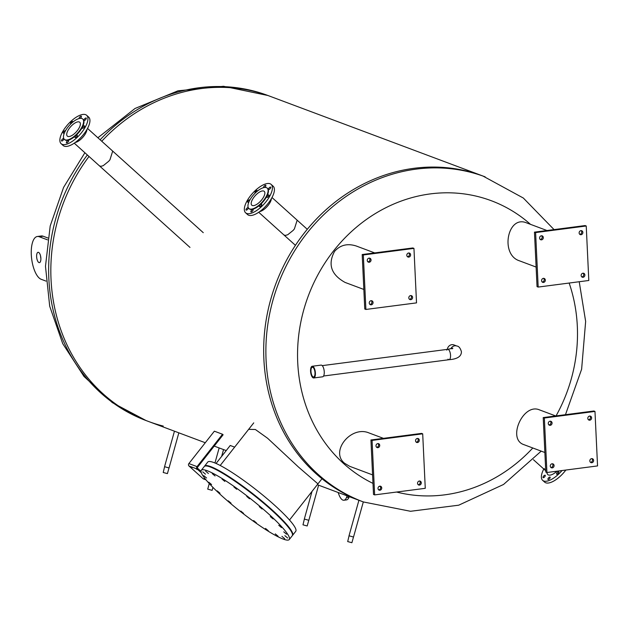 <?xml version="1.0" encoding="UTF-8"?>
<svg xmlns="http://www.w3.org/2000/svg" width="629" height="629" viewBox="0 0 629 629"><rect width="100%" height="100%" fill="white"/><g stroke="black" fill="none" stroke-linecap="round" stroke-linejoin="round"><path stroke-width="0.94" d="M163.265 426.077A173.573 156.165 -69.5 0 1 148.358 421.414A173.573 156.165 -69.5 0 1 89.011 156.472A173.573 156.165 -69.5 0 0 148.358 421.414L146.156 420.597A173.573 156.165 -69.5 0 1 87.337 154.962M554.055 229.601L523.336 198.041L482.962 176.041A173.573 156.165 110.5 0 0 414.055 168.297A173.573 156.165 -69.5 0 1 482.962 176.041L270.116 96.316A173.573 156.165 -69.5 0 0 201.201 88.579A173.573 156.165 -69.5 0 0 101.749 141.242A173.573 156.165 -69.5 0 1 201.201 88.579A173.573 156.165 -69.5 0 1 270.116 96.316L267.923 95.498A173.573 156.165 -69.5 0 0 199.008 87.753A173.573 156.165 -69.5 0 0 100.145 139.795M447.321 349.378A5.236 4.71 -69.5 0 1 451.803 344.676A5.236 4.71 -69.5 0 1 453.879 344.904L456.874 346.029A5.236 4.71 110.5 0 0 456.874 346.029A5.236 4.71 110.5 0 0 450.836 348.796A5.236 4.71 110.5 0 1 456.874 346.029C458.824 346.186 460.334 348.065 461.419 351.682C461.45 356.415 457.338 359.088 449.082 359.702A5.236 2.06 -97.4 0 0 450.45 354.245A5.236 2.06 -97.4 0 0 447.73 349.323A5.236 2.06 82.6 0 1 450.545 355.314A5.236 2.06 82.6 0 1 449.082 359.702L323.581 376.008M530.499 224.349A153.382 138.003 110.5 0 0 430.425 193.889A153.382 138.003 110.5 0 0 300.741 322.504A153.382 138.003 110.5 0 0 372.981 483.394M379.373 486.28A153.382 138.003 110.5 0 0 380.459 486.728M396.584 492.043A153.382 138.003 110.5 0 0 532.802 447.982M556.044 415.918A153.382 138.003 110.5 0 0 577.32 326.199A153.382 138.003 110.5 0 0 569.151 283.042M414.055 168.297A173.573 156.165 110.5 0 0 266.004 321.049A173.573 156.165 110.5 0 0 361.203 501.14A173.573 156.165 -69.5 0 1 266.004 321.049A173.573 156.165 -69.5 0 1 414.055 168.297M112.701 151.102L109.933 159.829L108.691 161.283L103.235 165.671L100.884 166.331L99.421 165.844M297.171 220.197L294.403 228.917L293.169 230.379L287.705 234.766L285.354 235.427L283.891 234.939M248.644 429.34L255.366 429.497L267.6 438.256L298.437 467.009L317.936 483.866M47.851 237.974L43.118 236.205A21.701 8.547 -97.4 0 0 41.325 235.969L37.37 236.488A21.701 8.547 82.6 0 1 39.163 236.716L47.56 239.861M40.571 256.003A5.205 2.052 -97.4 0 0 40.578 256.16A5.205 2.052 -97.4 0 0 40.885 258.425M45.988 281.092L41.176 279.292A21.701 8.547 82.6 0 1 31.45 256.884A21.701 8.547 82.6 0 1 37.37 236.488M40.877 258.267A5.205 2.052 82.6 0 1 39.423 262.639A5.205 2.052 82.6 0 1 36.624 256.671A5.205 2.052 82.6 0 1 38.078 252.308A5.205 2.052 82.6 0 1 40.877 258.267M536.12 267.066L519.31 260.768C499.937 254.493 507.54 214.764 526.559 222.87L546.978 230.521M544.706 278.765A2.084 1.871 -69.5 0 1 542.701 282.335A2.084 1.871 -69.5 0 1 544.164 278.435A2.084 1.871 -69.5 0 1 544.706 278.765M543.574 278.34A2.084 1.871 110.5 0 0 543.558 278.325A2.084 1.871 110.5 0 1 542.174 282.02M542.701 236.189A2.084 1.871 -69.5 0 1 540.696 239.759A2.084 1.871 -69.5 0 1 542.159 235.859A2.084 1.871 -69.5 0 1 542.701 236.189M541.569 235.765A2.084 1.871 110.5 0 0 541.553 235.757A2.084 1.871 110.5 0 1 540.169 239.445M582.25 231.055A2.084 1.871 -69.5 0 1 580.245 234.625A2.084 1.871 -69.5 0 1 581.707 230.725A2.084 1.871 -69.5 0 1 582.25 231.055M579.718 234.303A2.084 1.871 110.5 0 0 581.102 230.615M584.262 273.623A2.084 1.871 -69.5 0 1 582.257 277.192A2.084 1.871 -69.5 0 1 583.72 273.293A2.084 1.871 -69.5 0 1 584.262 273.623M583.122 273.198A2.084 1.871 110.5 0 0 583.107 273.19A2.084 1.871 110.5 0 1 581.731 276.878M538.18 287.068L535.609 232.573L586.236 225.992L588.807 280.487L538.18 287.068L537.04 286.643L534.469 232.148L535.609 232.573M534.469 232.148L585.104 225.567L586.236 225.992M544.863 452.503L523.933 444.664C506.888 439.262 523.131 402.772 539.423 409.856L555.729 415.958M551.586 424.52A2.084 1.871 -69.5 0 1 548.417 422.594A2.084 1.871 -69.5 0 1 550.902 421.304A2.084 1.871 -69.5 0 1 551.586 424.52M548.913 424.882A2.084 1.871 110.5 0 0 550.296 421.194M591.134 419.386A2.084 1.871 -69.5 0 1 587.966 417.452A2.084 1.871 -69.5 0 1 590.458 416.162A2.084 1.871 -69.5 0 1 591.134 419.386M588.469 419.747A2.084 1.871 110.5 0 0 589.845 416.052M593.139 461.953A2.084 1.871 -69.5 0 1 589.978 460.027A2.084 1.871 -69.5 0 1 592.463 458.738A2.084 1.871 -69.5 0 1 593.139 461.953M590.474 462.315A2.084 1.871 110.5 0 0 591.858 458.627M553.591 467.095A2.084 1.871 -69.5 0 1 550.422 465.169A2.084 1.871 -69.5 0 1 552.907 463.872A2.084 1.871 -69.5 0 1 553.591 467.095M550.918 467.457A2.084 1.871 110.5 0 0 552.301 463.77M544.352 418.01L594.979 411.429L597.55 465.924L546.923 472.505L544.352 418.01L543.22 417.585L593.847 411.004L594.979 411.429M543.22 417.585L545.791 472.08L546.923 472.505M372.58 474.895L349.685 466.317L344.535 463.227C329.84 451.378 351.116 425.188 369.113 432.98L383.446 438.35M416.17 442.124A2.084 1.871 -69.5 0 1 418.175 438.555A2.084 1.871 -69.5 0 1 416.712 442.454A2.084 1.871 -69.5 0 1 416.17 442.124M416.186 442.132A2.084 1.871 110.5 0 0 417.57 438.444M418.175 484.692A2.084 1.871 -69.5 0 1 420.18 481.122A2.084 1.871 -69.5 0 1 418.717 485.022A2.084 1.871 -69.5 0 1 418.175 484.692M418.191 484.707A2.084 1.871 110.5 0 0 419.574 481.02M378.627 489.834A2.084 1.871 -69.5 0 1 380.631 486.264A2.084 1.871 -69.5 0 1 379.169 490.164A2.084 1.871 -69.5 0 1 378.627 489.834M378.642 489.849A2.084 1.871 110.5 0 0 380.018 486.154M376.614 447.258A2.084 1.871 -69.5 0 1 378.619 443.689A2.084 1.871 -69.5 0 1 377.156 447.589A2.084 1.871 -69.5 0 1 376.614 447.258A2.084 1.871 110.5 0 0 378.013 443.587M422.696 433.821L425.267 488.316L374.64 494.897L372.069 440.402L422.696 433.821L421.564 433.397L370.937 439.978L372.069 440.402M370.937 439.978L373.508 494.473L374.64 494.897M363.837 289.45L345.062 282.421C331.129 274.676 327.623 264.337 334.549 251.403C340.218 244.996 347.452 243.195 356.242 246.002L374.703 252.913M409.298 296.361A2.084 1.871 -69.5 0 1 412.459 298.295A2.084 1.871 -69.5 0 1 409.974 299.585A2.084 1.871 -69.5 0 1 409.298 296.361M409.448 299.27A2.084 1.871 110.5 0 0 410.831 295.575M369.742 301.503A2.084 1.871 -69.5 0 1 372.911 303.43A2.084 1.871 -69.5 0 1 370.426 304.727A2.084 1.871 -69.5 0 1 369.742 301.503M369.891 304.412A2.084 1.871 110.5 0 0 371.275 300.717M367.737 258.928A2.084 1.871 -69.5 0 1 370.898 260.862A2.084 1.871 -69.5 0 1 368.413 262.151A2.084 1.871 -69.5 0 1 367.737 258.928M367.886 261.837A2.084 1.871 110.5 0 0 369.27 258.142M407.285 253.794A2.084 1.871 -69.5 0 1 410.454 255.72A2.084 1.871 -69.5 0 1 407.969 257.009A2.084 1.871 -69.5 0 1 407.285 253.794M407.443 256.695A2.084 1.871 110.5 0 0 408.819 253.007M416.524 302.879L365.897 309.452L363.326 254.965L413.953 248.384L416.524 302.879M363.326 254.965L362.194 254.533L364.765 309.028L365.897 309.452M362.194 254.533L412.821 247.96L413.953 248.384M284.143 522.4L285.047 523.391M215.771 469.454L216.195 469.674M225.3 474.887L227.478 476.255M237.172 482.75L239.995 484.747M250.051 492.224L253.015 494.528M262.828 502.508L265.564 504.828M274.488 512.8L276.587 514.774M204.433 466.348A55.981 8.153 38.2 0 1 204.567 466.128A55.981 8.153 38.2 0 1 253.605 494.331A55.981 8.153 38.2 0 1 292.556 535.358A55.981 8.153 38.2 0 1 292.375 535.546M204.567 466.128L207.751 462.079A55.981 8.153 38.2 0 1 256.789 490.282A55.981 8.153 38.2 0 1 295.74 531.308L292.556 535.358M281.54 527.613L278.741 525.27L281.54 527.613M286.549 534.186L283.758 531.843L286.549 534.186M287.65 538.007L284.851 535.664L287.65 538.007M284.725 538.707L281.926 536.364L284.725 538.707M278.065 536.215L275.266 533.872L278.065 536.215M268.324 530.774L265.524 528.423L268.324 530.774M256.443 522.911L253.652 520.568L256.443 522.911M243.604 513.406L240.813 511.062L243.604 513.406M231.055 503.184L228.264 500.841L231.055 503.184M220.024 493.246L217.225 490.903L220.024 493.246M211.588 484.566L208.797 482.223L211.588 484.566M206.571 477.993L203.78 475.65L206.571 477.993M205.479 474.172L202.687 471.821L205.479 474.172M208.403 473.472L205.604 471.129L208.403 473.472M215.063 475.964L212.264 473.621L215.063 475.964M224.805 481.405L222.013 479.062L224.805 481.405M236.677 489.268L233.886 486.925L236.677 489.268M249.516 498.773L246.725 496.43L249.516 498.773M262.065 508.995L259.274 506.652L262.065 508.995M273.104 518.933L270.305 516.59L273.104 518.933M283.176 539.069A55.981 8.153 38.2 0 1 230.977 503.821A55.981 8.153 38.2 0 1 201.28 470.311A55.981 8.153 38.2 0 1 250.311 498.522A55.981 8.153 38.2 0 1 289.261 539.54A55.981 8.153 38.2 0 1 283.176 539.069M201.28 470.311L204.252 466.529A55.981 8.153 38.2 0 1 253.283 494.74A55.981 8.153 38.2 0 1 292.233 535.766L289.261 539.54M545.713 470.516A9.922 4.081 132 0 1 545.021 470.13A9.922 4.081 -48 0 0 545.713 470.516M558.788 472.316A1.565 0.645 132 0 1 557.797 473.771A1.565 0.645 132 0 1 556.618 474.164A1.565 0.645 132 0 1 557.184 472.576A1.565 0.645 132 0 1 558.709 471.844A1.565 0.645 132 0 1 558.788 472.316M549.675 478.527A1.565 0.645 132 0 1 547.985 479.447A1.565 0.645 132 0 1 548.559 477.851A1.565 0.645 132 0 1 550.076 477.12A1.565 0.645 132 0 1 549.675 478.527M543.92 477.482A1.565 0.645 132 0 1 543.102 477.615A1.565 0.645 132 0 1 543.668 476.027A1.565 0.645 132 0 1 545.194 475.296A1.565 0.645 132 0 1 545.044 476.31A1.565 0.645 132 0 1 543.92 477.482M543.794 469.03A19.09 7.855 -48 0 0 542.638 480.336L544.643 482.136A19.09 7.855 -48 0 0 565.219 470.869A19.09 7.855 -48 0 0 565.856 470.044M542.638 480.336A19.09 7.855 -48 0 0 562.019 470.547M546.68 472.41L547.293 473.857A11.369 4.678 -48 0 0 556.987 471.2M544.368 468.613A9.922 4.081 -48 0 0 545.021 470.13L533.431 459.697M75.228 142.484A9.922 4.081 -48 0 0 82.698 137.429A9.922 4.081 -48 0 0 86.951 129.48A9.922 4.081 132 0 1 83.72 136.218A9.922 4.081 132 0 1 75.228 142.484M83.232 128.096A1.565 0.645 132 0 1 82.415 128.23A1.565 0.645 132 0 1 82.981 126.641A1.565 0.645 132 0 1 84.506 125.91A1.565 0.645 132 0 1 84.365 126.924A1.565 0.645 132 0 1 83.232 128.096M85.811 119.439A1.565 0.645 132 0 1 84.129 120.367A1.565 0.645 132 0 1 84.695 118.771A1.565 0.645 132 0 1 86.22 118.04A1.565 0.645 132 0 1 85.811 119.439M79.23 118.519A1.565 0.645 132 0 1 79.828 116.923A1.565 0.645 132 0 1 81.338 116.208A1.565 0.645 132 0 1 81.416 116.68A1.565 0.645 132 0 1 80.135 118.354M70.825 123.889A1.565 0.645 132 0 1 70.613 123.811A1.565 0.645 132 0 1 71.101 122.317A1.565 0.645 132 0 1 72.618 121.436A1.565 0.645 132 0 1 72.705 121.491A1.565 0.645 132 0 1 72.72 122.183M64.504 132.688A1.565 0.645 132 0 1 63.301 133.104A1.565 0.645 132 0 1 63.443 132.09A1.565 0.645 132 0 1 64.567 130.918A1.565 0.645 132 0 1 65.392 130.785A1.565 0.645 132 0 1 65.432 130.832M61.988 139.575A1.565 0.645 132 0 1 63.678 138.655A1.565 0.645 132 0 1 63.104 140.243A1.565 0.645 132 0 1 61.587 140.975A1.565 0.645 132 0 1 61.988 139.575M66.391 142.335A1.565 0.645 132 0 1 67.382 140.88A1.565 0.645 132 0 1 68.561 140.487A1.565 0.645 132 0 1 67.995 142.075A1.565 0.645 132 0 1 66.47 142.807A1.565 0.645 132 0 1 66.391 142.335M75.189 137.578A1.565 0.645 132 0 1 75.103 137.523A1.565 0.645 132 0 1 75.669 135.935A1.565 0.645 132 0 1 77.186 135.204A1.565 0.645 132 0 1 76.707 136.705A1.565 0.645 132 0 1 75.189 137.578M82.894 119.172A13.712 5.645 132 0 1 83.083 119.321A13.712 5.645 132 0 1 79.506 131.61A13.712 5.645 132 0 1 64.724 139.701A13.712 5.645 132 0 1 64.559 139.528M67.948 127.089A13.712 5.645 132 0 1 82.729 118.999A13.712 5.645 132 0 1 79.152 131.288A13.712 5.645 132 0 1 64.37 139.379A13.712 5.645 132 0 1 67.948 127.089M81.707 132.428A19.09 7.855 132 0 1 61.123 143.695A19.09 7.855 132 0 1 66.1 126.586A19.09 7.855 132 0 1 86.684 115.319A19.09 7.855 132 0 1 81.707 132.428M86.684 115.319L88.681 117.12A19.09 7.855 132 0 1 83.704 134.229A19.09 7.855 132 0 1 63.12 145.496L61.123 143.695M69.748 127.766A9.293 3.821 132 0 1 79.773 122.285A9.293 3.821 132 0 1 77.351 130.612A9.293 3.821 132 0 1 67.327 136.1A9.293 3.821 132 0 1 69.748 127.766M259.698 211.58A9.922 4.081 -48 0 0 267.168 206.516A9.922 4.081 -48 0 0 271.421 198.567A9.922 4.081 132 0 1 268.19 205.306A9.922 4.081 132 0 1 259.698 211.58M248.982 201.775A1.565 0.645 132 0 1 247.771 202.2A1.565 0.645 132 0 1 247.912 201.186A1.565 0.645 132 0 1 249.037 200.006A1.565 0.645 132 0 1 249.862 199.88A1.565 0.645 132 0 1 249.902 199.92M246.458 208.663A1.565 0.645 132 0 1 248.148 207.743A1.565 0.645 132 0 1 247.574 209.339A1.565 0.645 132 0 1 246.057 210.062A1.565 0.645 132 0 1 246.458 208.663M250.861 211.423A1.565 0.645 132 0 1 251.852 209.968A1.565 0.645 132 0 1 253.031 209.575A1.565 0.645 132 0 1 252.465 211.163A1.565 0.645 132 0 1 250.94 211.894A1.565 0.645 132 0 1 250.861 211.423M259.659 206.674A1.565 0.645 132 0 1 259.573 206.619A1.565 0.645 132 0 1 260.139 205.023A1.565 0.645 132 0 1 261.664 204.299A1.565 0.645 132 0 1 261.177 205.793A1.565 0.645 132 0 1 259.659 206.674M267.702 197.192A1.565 0.645 132 0 1 266.885 197.317A1.565 0.645 132 0 1 267.451 195.729A1.565 0.645 132 0 1 268.976 194.998A1.565 0.645 132 0 1 268.835 196.012A1.565 0.645 132 0 1 267.702 197.192M270.281 188.535A1.565 0.645 132 0 1 268.599 189.455A1.565 0.645 132 0 1 269.165 187.859A1.565 0.645 132 0 1 270.69 187.135A1.565 0.645 132 0 1 270.281 188.535M263.7 187.607A1.565 0.645 132 0 1 264.298 186.011A1.565 0.645 132 0 1 265.808 185.303A1.565 0.645 132 0 1 265.886 185.775A1.565 0.645 132 0 1 264.605 187.45M255.295 192.977A1.565 0.645 132 0 1 255.083 192.899A1.565 0.645 132 0 1 255.571 191.405A1.565 0.645 132 0 1 257.088 190.524A1.565 0.645 132 0 1 257.175 190.579A1.565 0.645 132 0 1 257.19 191.271M267.364 188.26A13.712 5.645 132 0 1 267.553 188.409A13.712 5.645 132 0 1 263.976 200.698A13.712 5.645 132 0 1 249.194 208.789A13.712 5.645 132 0 1 249.029 208.624M263.622 200.384A13.712 5.645 132 0 1 248.84 208.466A13.712 5.645 132 0 1 252.418 196.185A13.712 5.645 132 0 1 267.199 188.095A13.712 5.645 132 0 1 263.622 200.384M250.57 195.674A19.09 7.855 132 0 1 271.154 184.415A19.09 7.855 132 0 1 266.177 201.524A19.09 7.855 132 0 1 245.593 212.783A19.09 7.855 132 0 1 250.57 195.674M271.154 184.415L273.151 186.215A19.09 7.855 132 0 1 268.174 203.324A19.09 7.855 132 0 1 247.59 214.583L245.593 212.783M261.821 199.708A9.293 3.821 132 0 1 251.797 205.188A9.293 3.821 132 0 1 254.218 196.861A9.293 3.821 132 0 1 264.243 191.373A9.293 3.821 132 0 1 261.821 199.708M358.923 500.259L349.024 535.782L353.522 537.04L363.31 501.926M349.064 535.814L347.695 541.577L351.894 542.709L353.474 537.048M312.039 491.359L304.326 519.043L308.823 520.301L318.612 485.187M304.365 519.074L302.989 524.838L307.196 525.97L308.776 520.301M174.453 431.187L164.554 466.694L169.052 467.952L178.84 432.838M164.594 466.726L163.218 472.489L167.424 473.613L169.004 467.952M209.268 483.552L207.712 489.126L212.122 490.361L212.948 487.404M191.358 467.033L192.097 467.646L191.358 467.033M204.166 478.575L204.905 479.188L204.166 478.575M196.327 468.888L197.058 469.509L196.327 468.888M206.053 479.903L203.552 478.968A1.738 1.565 -69.5 0 1 203.096 478.693L205.927 479.746M234.641 447.133L230.238 445.481L216.077 463.471M188.991 465.987A1.738 1.565 -69.5 0 1 188.881 463.573L214.363 431.187L222.524 434.246L197.042 466.632A1.738 1.565 110.5 0 0 197.152 469.037L188.991 465.987L203.096 478.693M222.524 434.246L223.114 434.773L197.624 467.158A0.865 0.778 110.5 0 0 197.687 468.369L200.989 471.341M201.335 472.804L197.152 469.037M347.137 495.864L346.5 497.515A12.501 4.922 82.6 0 1 343.945 500.244L346.477 499.913A12.501 4.922 -97.4 0 0 349.032 497.185L349.237 496.658M343.945 500.244A12.501 4.922 82.6 0 1 338.945 494.677L338.127 492.491M447.974 359.143A5.236 2.06 -97.4 0 0 449.082 359.702M452.094 348.836L452.849 348.207L447.73 349.323A5.236 2.06 -97.4 0 0 446.802 350.141M313.203 376.936A4.914 1.934 82.6 0 1 311.001 371.857A4.914 1.934 82.6 0 1 312.346 367.234A4.914 1.934 82.6 0 1 312.747 367.289A4.914 1.934 82.6 0 1 314.956 372.368A4.914 1.934 82.6 0 1 313.612 376.991A4.914 1.934 82.6 0 1 313.203 376.936M312.707 366.322A5.905 2.327 82.6 0 1 315.349 372.415A5.905 2.327 82.6 0 1 313.737 377.966A5.905 2.327 82.6 0 1 313.25 377.903A5.905 2.327 82.6 0 1 310.608 371.81A5.905 2.327 82.6 0 1 312.22 366.259A5.905 2.327 82.6 0 1 312.707 366.322M312.22 366.259L321.081 365.111A5.905 2.327 82.6 0 1 321.568 365.174A5.905 2.327 82.6 0 1 324.21 371.267A5.905 2.327 82.6 0 1 322.598 376.81L313.737 377.966M485.163 176.859A173.573 156.165 110.5 0 0 416.249 169.115A173.573 156.165 110.5 0 0 268.206 321.875A173.573 156.165 110.5 0 0 363.405 501.958L410.54 511.283L458.698 505.197L503.538 484.472L541.207 451.135M39.163 236.716L43.118 236.205M188.881 463.573L197.042 466.632M346.5 497.515L349.032 497.185M146.156 420.597L112.316 402.615L83.979 376.433L62.743 343.678L49.707 306.252L45.477 266.287L50.202 225.945L63.584 187.411L84.884 152.745M97.888 137.759L135.031 108.479L178.015 90.804L223.539 86.291L267.923 95.498M565.463 414.692L581.621 369.239L585.646 321.419L579.223 281.729M317.291 484.692L363.405 501.958M226.22 450.584L214.214 446.087M205.274 442.737L148.358 421.414M253.739 422.869L220.205 465.484M321.985 478.732L289.505 520.01M545.728 470.767L545.021 470.13M74.253 143.168L189.982 247.417M87.525 128.434L203.261 232.675M258.723 212.264L295.433 245.326M271.995 197.522L307.282 229.302M219.151 447.934L214.953 462.991M223.539 449.578L221.636 456.41M447.73 349.323L322.229 365.63"/></g></svg>
